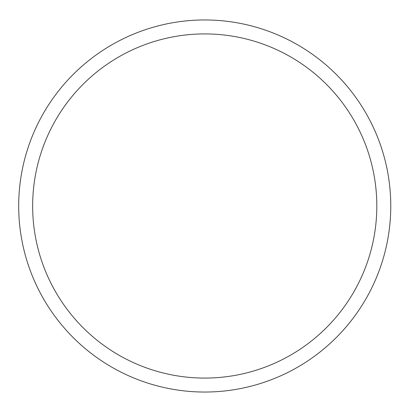 <?xml version="1.0" encoding="UTF-8"?>
<svg xmlns="http://www.w3.org/2000/svg" width="412" height="412" viewBox="0 0 412 412"><rect width="100%" height="100%" fill="white"/><g stroke="black" fill="none" stroke-linecap="round" stroke-linejoin="round"><path stroke-width="0.62" d="M390.767 206A186.033 186.033 0 0 0 111.714 44.887A186.033 186.033 0 0 0 111.714 367.113A186.033 186.033 0 0 0 390.767 206M376.815 206A172.082 172.082 0 0 0 118.692 56.974A172.082 172.082 0 0 0 118.692 355.026A172.082 172.082 0 0 0 376.815 206"/></g></svg>
